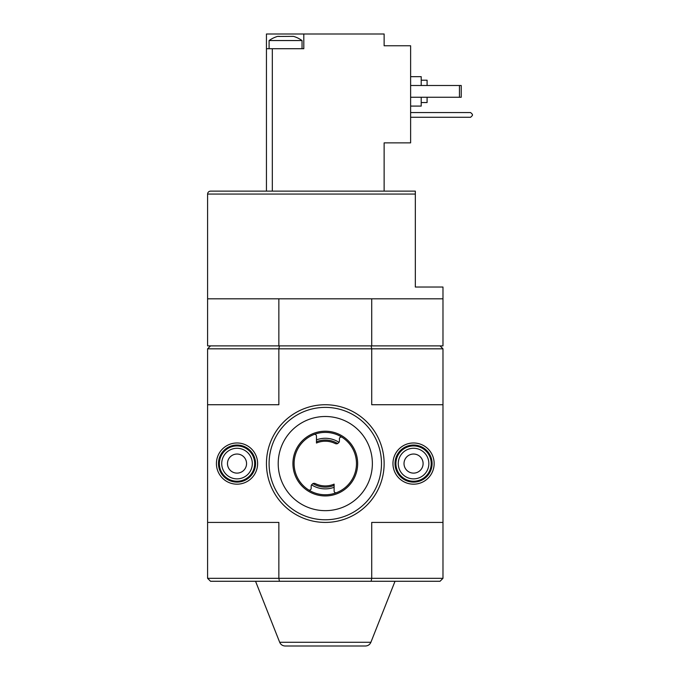 <?xml version="1.0" encoding="UTF-8"?>
<svg xmlns="http://www.w3.org/2000/svg" width="680" height="680" viewBox="0 0 680 680"><rect width="100%" height="100%" fill="white"/><g stroke="black" fill="none" stroke-linecap="round" stroke-linejoin="round"><path stroke-width="1.02" d="M315.409 483.633A22.363 22.363 0 0 0 334.118 484.126L334.118 485.401A23.537 23.537 0 0 1 312.902 483.59A2.941 2.941 0 0 1 315.409 483.633M336.515 492.677A1.768 1.768 0 0 1 334.118 491.028L334.118 487.288A25.304 25.304 0 0 1 311.55 484.823L312.902 483.59M334.118 487.288L334.118 485.401M311.55 484.823A2.941 2.941 0 0 0 311.168 486.276L311.168 488.342A1.768 1.768 0 0 1 308.448 489.829M342.133 437.325A1.768 1.768 0 0 0 339.413 438.812L339.413 440.878A2.941 2.941 0 0 1 339.031 442.331A25.304 25.304 0 0 0 316.464 439.866L316.464 436.127A1.768 1.768 0 0 0 314.058 434.477M415.327 194.064L207.595 194.064C207.774 192.279 208.751 191.293 210.536 191.123L415.327 191.123L415.327 287.036L442.977 287.036L442.977 298.809L207.595 298.809L207.595 345.882L442.977 345.882L442.977 298.809M279.421 345.882L278.859 348.823L371.714 348.823L371.152 345.882M442.977 522.427L442.977 578.323L440.037 581.273L371.152 581.273L371.714 578.323L371.714 522.427L442.977 522.427L442.977 404.727L371.714 404.727L371.714 348.823L442.977 348.823L442.977 404.727M442.977 578.323L278.859 578.323L279.421 581.273L371.152 581.273M279.421 581.273L210.536 581.273L207.595 578.323L207.595 404.727L278.859 404.727L278.859 348.823L207.595 348.823L207.595 404.727M257.618 463.573A20.596 20.596 0 0 0 226.721 445.74A20.596 20.596 0 0 0 226.721 481.414A20.596 20.596 0 0 0 257.618 463.573M434.154 463.573A20.596 20.596 0 0 0 403.257 445.74A20.596 20.596 0 0 0 403.257 481.414A20.596 20.596 0 0 0 434.154 463.573M384.132 463.573A58.846 58.846 0 0 0 295.868 412.615A58.846 58.846 0 0 0 295.868 514.539A58.846 58.846 0 0 0 384.132 463.573M207.595 522.427L278.859 522.427L278.859 578.323L207.595 578.323M440.037 345.882L442.977 348.823M207.595 348.823L210.536 345.882M370.898 642.277L279.684 642.277C280.747 644.64 282.574 645.881 285.158 646L365.423 646C368.007 645.881 369.826 644.64 370.898 642.277L395.021 581.273M353.914 646L296.667 646M357.654 463.573A32.368 32.368 0 0 0 309.102 435.548A32.368 32.368 0 0 0 309.102 491.606A32.368 32.368 0 0 0 357.654 463.573M432.098 463.573A18.538 18.538 0 0 0 404.286 447.525A18.538 18.538 0 0 0 404.286 479.629A18.538 18.538 0 0 0 432.098 463.573M255.552 463.573A18.538 18.538 0 0 0 227.749 447.525A18.538 18.538 0 0 0 227.749 479.629A18.538 18.538 0 0 0 255.552 463.573M372.368 463.573A47.073 47.073 0 0 0 301.75 422.807A47.073 47.073 0 0 0 301.75 504.348A47.073 47.073 0 0 0 372.368 463.573M381.488 463.573A56.202 56.202 0 0 0 297.185 414.911A56.202 56.202 0 0 0 297.185 512.244A56.202 56.202 0 0 0 381.488 463.573M278.859 345.882L278.859 298.809M371.714 345.882L371.714 298.809M356.473 463.573A31.186 31.186 0 0 0 309.697 436.568A31.186 31.186 0 0 0 309.697 490.586A31.186 31.186 0 0 0 356.473 463.573M335.172 443.513A22.363 22.363 0 0 0 316.464 443.029L316.464 441.754A23.537 23.537 0 0 1 337.671 443.564A2.941 2.941 0 0 1 335.172 443.513M339.031 442.331L337.671 443.564M316.464 439.866L316.464 441.754M254.677 463.573A17.654 17.654 0 0 1 228.191 478.864A17.654 17.654 0 0 1 228.191 448.29A17.654 17.654 0 0 1 254.677 463.573M237.023 478.873A15.3 15.3 0 0 1 223.771 455.923A15.3 15.3 0 0 1 250.266 455.923A15.3 15.3 0 0 1 237.023 478.873M237.023 473.118A9.537 9.537 0 0 1 228.76 458.804A9.537 9.537 0 0 1 245.276 458.804A9.537 9.537 0 0 1 237.023 473.118M431.214 463.573A17.654 17.654 0 0 1 404.727 478.864A17.654 17.654 0 0 1 404.727 448.29A17.654 17.654 0 0 1 431.214 463.573M413.559 478.873A15.3 15.3 0 0 1 400.308 455.923A15.3 15.3 0 0 1 426.81 455.923A15.3 15.3 0 0 1 413.559 478.873M413.559 473.118A9.537 9.537 0 0 1 405.297 458.804A9.537 9.537 0 0 1 421.821 458.804A9.537 9.537 0 0 1 413.559 473.118M279.403 36.355L277.703 36.355A28.186 28.186 0 0 0 269.093 40.553L302.048 40.553A28.186 28.186 0 0 0 293.428 36.355L278.732 36.448M278.222 36.414L278.732 36.355M291.728 36.355L292.918 36.414M384.132 191.123L384.132 142.868L410.618 142.868L410.618 45.773L384.132 45.773L384.132 34L266.441 34L266.441 48.714L303.807 48.714L303.807 34M266.441 48.714L266.441 191.123M410.618 76.661L421.209 76.661L421.209 85.493M421.209 97.257L421.209 106.088L410.618 106.088M421.209 80.197L427.091 80.197L427.091 85.493M427.091 97.257L427.091 102.553L421.209 102.553M410.618 97.257L461.227 97.257L461.227 85.493L459.459 85.493L459.459 97.257M410.618 85.493L459.459 85.493M410.618 117.266L470.637 117.266L472.404 115.498L472.404 114.325L470.637 112.557L410.618 112.557M272.323 48.714L272.323 191.123M207.595 194.064L207.595 298.809M279.684 642.277L255.552 581.273M269.093 40.553L269.093 48.714M302.048 40.553L302.048 48.714"/></g></svg>
